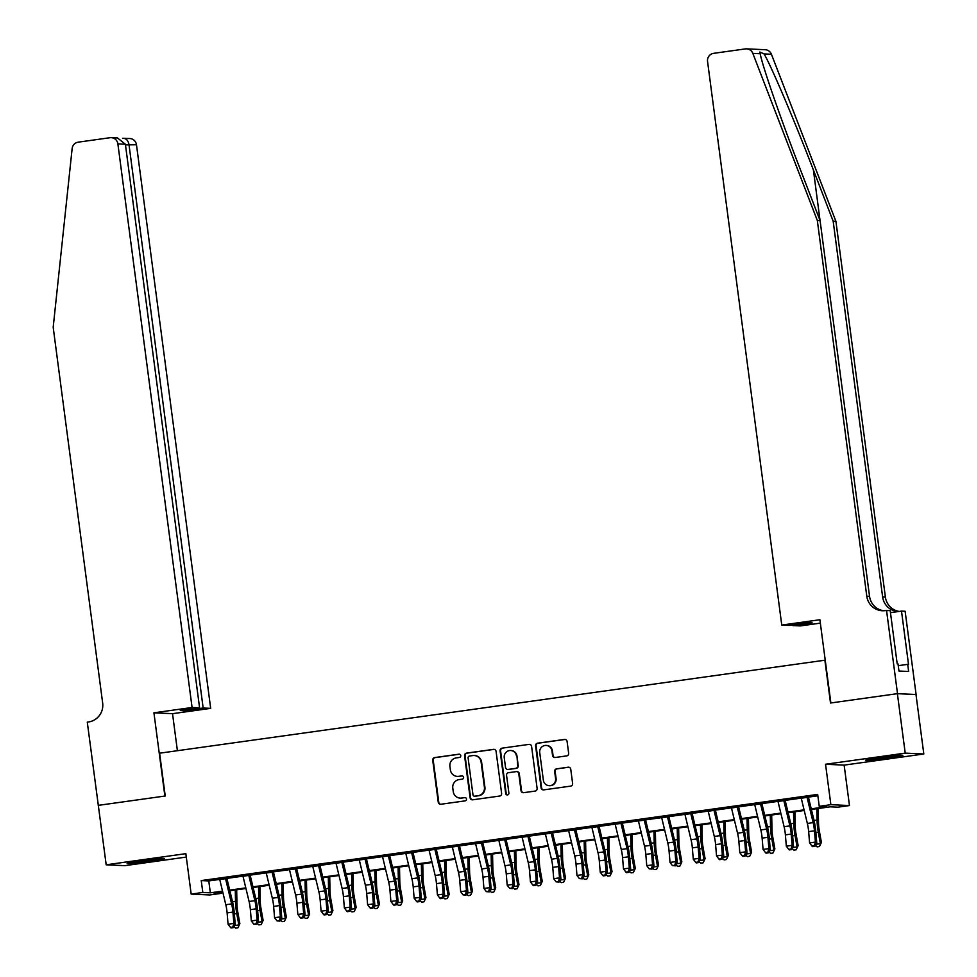 <?xml version="1.0" encoding="UTF-8"?>
<svg xmlns="http://www.w3.org/2000/svg" width="977" height="977" viewBox="0 0 977 977"><rect width="100%" height="100%" fill="white"/><g stroke="black" fill="none" stroke-linecap="round" stroke-linejoin="round"><path stroke-width="1.47" d="M460.778 755.6A1.649 1.612 -87.3 0 0 458.958 754.183L434.704 757.578A2.357 2.308 -87.3 0 0 432.726 760.228L438.258 802.239A2.357 2.308 -87.3 0 0 440.847 804.254L465.101 800.871A1.649 1.612 -87.3 0 0 464.967 797.586A1.649 1.612 -87.3 0 0 464.673 797.598L461.535 798.038A7.535 7.376 -87.3 0 1 453.243 791.59L452.791 788.085A7.535 7.376 -87.3 0 1 459.105 779.597L462.243 779.157A1.649 1.612 -87.3 0 0 462.109 775.885A1.649 1.612 -87.3 0 0 461.816 775.897L458.677 776.336A7.535 7.376 -87.3 0 1 450.385 769.888L449.921 766.383A7.535 7.376 -87.3 0 1 456.247 757.896L459.385 757.456A1.649 1.612 -87.3 0 0 460.778 755.6M459.508 754.207A1.649 1.612 -87.3 0 0 459.459 754.207L435.205 757.602A2.357 2.308 -87.3 0 0 433.226 760.253L438.758 802.264A2.357 2.308 -87.3 0 0 440.676 804.279M465.223 797.623A1.649 1.612 -87.3 0 0 465.174 797.623L461.535 798.038M462.365 775.909A1.649 1.612 -87.3 0 0 462.316 775.921L458.677 776.336M880.35 757.59A18.722 0.708 172.5 0 0 865.707 760.228A18.722 0.708 172.5 0 0 888.191 757.957A18.722 0.708 172.5 0 0 902.833 755.331A18.722 0.708 172.5 0 0 880.35 757.59M141.799 860.822A18.722 0.708 172.5 0 0 127.157 863.46A18.722 0.708 172.5 0 0 149.64 861.189A18.722 0.708 172.5 0 0 164.283 858.563A18.722 0.708 172.5 0 0 141.799 860.822M566.672 755.893A2.357 2.308 -87.3 0 0 568.651 753.23L567.087 741.445A2.357 2.308 -87.3 0 0 564.498 739.43L537.558 743.192A2.357 2.308 -87.3 0 0 535.579 745.854L541.111 787.865A2.357 2.308 -87.3 0 0 543.713 789.88L570.653 786.119A2.357 2.308 -87.3 0 0 572.62 783.456L570.751 769.229A2.357 2.308 -87.3 0 0 568.162 767.214L556.634 768.826A2.357 2.308 -87.3 0 0 554.655 771.476L555.583 778.535A6.302 6.167 -87.3 0 1 549.184 785.679A6.302 6.167 -87.3 0 1 543.371 780.244L539.731 752.583A6.302 6.167 -87.3 0 1 546.131 745.427A6.302 6.167 -87.3 0 1 551.944 750.873L552.542 755.49A2.357 2.308 -87.3 0 0 555.144 757.505L566.672 755.893M98.237 805.366L164.881 796.047L153.926 712.819L192.078 707.482L117.875 143.875A7.205 7.047 -87.3 0 0 109.961 137.72L78.209 142.166A7.205 7.047 -87.3 0 0 72.151 148.528L53.185 327.295L102.658 703.037A16.804 16.426 92.7 0 1 88.565 721.954L87.283 722.137L106.188 864.804L185.85 853.666L191.174 894.102L202.813 892.465L201.238 880.582L817.676 794.411L819.239 806.306L830.865 804.682L849.465 805.549L837.839 807.173L830.291 806.819L811.386 809.469M98.359 805.353L165.235 795.999L159.605 753.194L824.881 660.208L830.511 703.013L897.387 693.67L905.215 753.12L825.541 764.258L830.865 804.682M496.084 751.374A2.357 2.308 -87.3 0 0 493.495 749.359L466.554 753.12A2.357 2.308 -87.3 0 0 464.576 755.771L470.108 797.794A2.357 2.308 -87.3 0 0 472.697 799.809L499.638 796.047A2.357 2.308 -87.3 0 0 501.616 793.385L496.084 751.374M502.056 748.162L528.997 744.389A2.357 2.308 -87.3 0 1 531.586 746.404L537.118 788.427A2.357 2.308 -87.3 0 1 535.14 791.077L523.611 792.689A2.357 2.308 -87.3 0 1 521.022 790.674L518.775 773.637A2.357 2.308 -87.3 0 0 516.186 771.622L508.541 772.685A2.357 2.308 -87.3 0 0 506.562 775.347L508.895 793.08A1.649 1.612 -87.3 0 1 507.222 794.948A1.649 1.612 -87.3 0 1 505.707 793.532L500.077 750.812A2.357 2.308 -87.3 0 1 502.056 748.162L528.997 744.389M897.387 693.67L915.986 694.537L923.815 753.988L905.215 753.12M106.188 864.804L124.787 865.671L186.302 857.073M225.406 878.115L219.593 878.934M248.671 874.867L242.858 875.673M271.936 871.606L266.123 872.424M295.201 868.358L289.375 869.176M318.453 865.109L312.64 865.927M341.718 861.861L335.905 862.667M364.983 858.612L359.17 859.418M388.248 855.351L382.422 856.17M411.5 852.103L405.687 852.921M434.765 848.854L428.952 849.66M458.03 845.606L452.217 846.412M481.282 842.345L475.469 843.163M504.547 839.096L498.734 839.915M527.812 835.848L521.999 836.654M551.077 832.599L545.251 833.405M574.329 829.339L568.516 830.157M597.594 826.09L591.781 826.908M620.859 822.842L615.046 823.648M644.112 819.593L638.299 820.399M667.376 816.332L661.563 817.151M690.641 813.084L684.828 813.902M713.906 809.835L708.081 810.654M737.159 806.587L731.346 807.393M760.424 803.326L754.61 804.144M783.688 800.078L777.875 800.896M201.238 880.582L208.785 880.936L219.703 879.41M226.884 878.396L242.968 876.149M250.136 875.148L266.233 872.901M273.401 871.899L289.485 869.652M296.666 868.651L312.75 866.404M319.919 865.402L336.015 863.143M343.183 862.141L359.28 859.894M366.448 858.893L382.532 856.646M389.713 855.644L405.797 853.397M412.966 852.396L429.062 850.137M436.23 849.135L452.314 846.888M459.495 845.887L475.579 843.639M482.748 842.638L498.844 840.391M506.013 839.39L522.109 837.13M529.278 836.129L545.361 833.882M552.542 832.88L568.626 830.633M575.795 829.632L591.891 827.385M599.06 826.383L615.156 824.136M622.325 823.122L638.408 820.875M645.589 819.874L661.673 817.627M668.842 816.625L684.938 814.378M692.107 813.377L708.191 811.13M715.372 810.116L731.455 807.869M738.624 806.868L754.72 804.621M761.889 803.619L777.985 801.372M785.154 800.371L801.238 798.124M808.419 797.122L817.859 795.791M806.953 796.829L801.128 797.647M825.541 764.258L844.14 765.125L923.815 753.988M844.14 765.125L849.465 805.549M221.229 891.952L221.4 893.344L209.774 894.969L191.174 894.102M811.24 808.834L826.774 806.66L819.239 806.306M202.813 892.465L210.348 892.819L222.536 891.122M229.705 890.12L245.789 887.873M252.97 886.86L269.054 884.612M276.222 883.611L292.318 881.364M299.487 880.362L315.571 878.115M322.752 877.114L338.836 874.867M346.005 873.865L362.101 871.606M369.269 870.605L385.365 868.358M392.534 867.356L408.618 865.109M415.799 864.108L431.883 861.861M439.052 860.859L455.148 858.6M462.316 857.598L478.4 855.351M485.581 854.35L501.665 852.103M508.834 851.101L524.93 848.854M532.099 847.853L548.195 845.593M555.363 844.592L571.447 842.345M578.628 841.344L594.712 839.096M601.881 838.095L617.977 835.848M625.146 834.846L641.242 832.587M648.41 831.586L664.494 829.339M671.675 828.337L687.759 826.09M694.928 825.089L711.024 822.842M718.193 821.84L734.277 819.593M741.458 818.579L757.541 816.332M764.71 815.331L780.806 813.084M787.975 812.082L804.071 809.835M222.683 891.757L213.865 892.99L221.4 893.344M804.218 810.47L788.134 812.717M780.953 813.719L764.869 815.966M757.7 816.967L741.604 819.214M734.435 820.228L718.339 822.475M711.171 823.477L695.087 825.724M687.906 826.725L671.822 828.972M664.653 829.974L648.557 832.221M641.388 833.222L625.304 835.482M618.123 836.483L602.04 838.73M594.871 839.731L578.775 841.979M571.606 842.98L555.51 845.227M548.341 846.229L532.257 848.488M525.076 849.489L508.993 851.736M501.824 852.738L485.728 854.985M478.559 855.986L462.475 858.233M455.294 859.235L439.21 861.494M432.042 862.496L415.946 864.743M408.777 865.744L392.681 867.991M385.512 868.993L369.428 871.24M362.247 872.241L346.163 874.488M338.995 875.502L322.898 877.749M315.73 878.75L299.634 880.998M292.465 881.999L276.381 884.246M269.2 885.247L253.116 887.495M245.948 888.508L229.851 890.755M208.785 880.936L210.348 892.819M457.346 776.397L457.847 776.422A7.535 7.376 -87.3 0 0 459.178 776.349M460.204 798.099L460.704 798.124A7.535 7.376 -87.3 0 0 462.036 798.062M494.167 749.359A2.357 2.308 -87.3 0 0 493.996 749.383L467.055 753.145A2.357 2.308 -87.3 0 0 465.076 755.795L470.609 797.818A2.357 2.308 -87.3 0 0 472.526 799.821M469.497 756.039A1.649 1.612 -87.3 0 0 468.105 757.896L472.966 794.777A1.649 1.612 -87.3 0 0 474.773 796.194L478.095 795.73A7.535 7.376 -87.3 0 0 484.409 787.23L481.099 762.023A7.535 7.376 -87.3 0 0 472.807 755.575L469.497 756.039M474.492 796.206L474.993 796.231A1.649 1.612 -87.3 0 0 475.286 796.206L474.773 796.194M474.138 755.514L474.639 755.539A7.535 7.376 -87.3 0 1 481.6 762.048L484.91 787.254A7.535 7.376 -87.3 0 1 478.596 795.754L475.286 796.206M516.601 771.598L517.114 771.622A2.357 2.308 -87.3 0 1 519.288 773.662L521.523 790.698A2.357 2.308 -87.3 0 0 523.452 792.701M502.557 748.187A2.357 2.308 -87.3 0 0 500.578 750.837L506.208 793.556A1.649 1.612 -87.3 0 0 507.478 794.948M516.454 755.954A6.302 6.167 -87.3 0 0 510.641 750.507A6.302 6.167 -87.3 0 0 504.242 757.663L505.524 767.409A2.357 2.308 -87.3 0 0 508.113 769.424L515.758 768.349A2.357 2.308 -87.3 0 0 517.737 765.699L516.955 755.978A6.302 6.167 -87.3 0 0 511.142 750.531L510.641 750.507M507.698 769.436L508.199 769.461A2.357 2.308 -87.3 0 0 508.614 769.449L508.113 769.424M516.955 755.978L518.237 765.724A2.357 2.308 -87.3 0 1 516.259 768.374L508.614 769.449M546.131 745.427L546.631 745.451A6.302 6.167 -87.3 0 1 552.445 750.898L553.055 755.502A2.357 2.308 -87.3 0 0 554.973 757.517M549.184 785.679L549.685 785.703A6.302 6.167 -87.3 0 0 556.084 778.559L555.583 778.535M568.834 767.214A2.357 2.308 -87.3 0 0 568.663 767.226L557.134 768.838A2.357 2.308 -87.3 0 0 555.156 771.5L556.084 778.559M565.17 739.442A2.357 2.308 -87.3 0 0 565.011 739.455L538.058 743.216A2.357 2.308 -87.3 0 0 536.092 745.878L541.624 787.889A2.357 2.308 -87.3 0 0 543.542 789.904M236.678 889.803L236.971 904.165A12.005 2.479 82 0 0 237.826 912.31L239.866 923.68L237.924 927.82L235.604 928.15L233.991 926.672M234.785 925.5L238.815 924.938L236.776 913.58A18.001 3.713 -98 0 1 235.506 901.356L235.262 889.998M237.924 927.82L239.866 923.68M225.357 877.883A8.402 1.734 82 0 0 225.54 878.689L231.622 903.92A12.005 2.479 -98 0 1 232.929 912.091L233.869 923.399L235.274 924.779L234.321 913.471A18.001 3.713 82 0 0 232.379 901.209L226.762 877.932M219.544 878.702A8.402 1.734 82 0 0 219.727 879.495L225.809 904.726A12.005 2.479 -98 0 1 227.116 912.897L228.056 924.205L233.869 923.399L232.795 927.063L230.474 927.381L231.036 927.942L233.356 927.613L232.795 927.063M233.356 927.613L235.274 924.779M228.056 924.205L230.474 927.381M897.484 663.871L897.02 662.504M192.078 707.482L199.589 707.837L180.281 710.535L183.847 710.706L203.155 708.007L210.678 708.362L136.475 144.755L125.471 144.889M203.155 708.007L128.964 144.401C128.048 140.163 125.911 138.136 122.552 138.307L129.831 138.526A7.205 7.047 92.7 0 1 136.475 144.755M177.399 750.715L172.526 713.686L210.678 708.362M153.926 712.819L172.526 713.686M199.589 707.837L125.386 144.23L117.875 143.875M183.847 710.706L183.761 710.047M111.231 137.659L117.509 137.952L125.386 144.23M760.191 53.735L752.84 53.393A7.205 7.047 -87.3 0 0 746.623 48.85L765.211 49.717A7.205 7.047 92.7 0 1 771.427 54.26L835.921 221.352L833.173 221.229L813.401 169.986C794.631 121.026 771.341 66.216 764.075 53.918L759.825 52.025L760.191 53.735C762.329 65.789 781.27 120.403 800.297 169.375L820.082 220.619L869.542 596.349A16.804 16.426 -87.3 0 0 883.672 610.735M820.35 623.131L800.346 625.927L792.836 625.585L812.143 622.886L808.577 622.715L789.269 625.414L781.759 625.06L707.556 61.453A7.205 7.047 -87.3 0 1 713.589 53.344L745.341 48.911A7.205 7.047 -87.3 0 1 746.623 48.85M820.082 220.619L817.322 220.484L866.794 596.226A16.804 16.426 -87.3 0 0 885.272 610.601L890.194 610.588L897.204 663.859L898.01 663.896L898.95 671.028L908.647 671.48L907.706 664.348L908.512 664.384L901.502 611.113L905.142 611.284L916.096 694.513L897.509 693.646L830.865 702.964L819.898 619.736L781.759 625.06M835.921 221.352L885.394 597.094A16.804 16.426 -87.3 0 0 899.206 611.431M898.816 611.492A16.804 16.426 -87.3 0 1 882.634 596.959L833.173 221.229M752.84 53.393L817.322 220.484M886.542 610.417L897.509 693.646M792.836 625.585L792.75 624.926M901.502 611.113L890.462 612.652M907.706 664.348L898.242 665.667M259.931 886.542L260.236 900.916A12.005 2.479 82 0 0 261.091 909.062L263.131 920.419L261.189 924.572L258.856 924.901L257.256 923.424M258.038 922.251L262.08 921.69L260.041 910.332A18.001 3.713 -98 0 1 258.758 898.107L258.526 886.75M261.189 924.572L263.131 920.419M283.196 883.293L283.501 897.668A12.005 2.479 82 0 0 284.344 905.813L286.383 917.171L284.454 921.323L282.121 921.653L280.521 920.163M281.303 919.003L285.333 918.441L283.293 907.071A18.001 3.713 -98 0 1 282.023 894.859L281.779 883.489M284.454 921.323L286.383 917.171M306.46 880.045L306.766 894.407A12.005 2.479 82 0 0 307.608 902.565L309.648 913.922L307.706 918.075L305.386 918.392L303.774 916.914M304.568 915.754L308.598 915.18L306.558 903.823A18.001 3.713 -98 0 1 305.288 891.598L305.044 880.24M307.706 918.075L309.648 913.922M329.725 876.796L330.018 891.158A12.005 2.479 82 0 0 330.873 899.304L332.913 910.674L330.971 914.814L328.651 915.144L327.039 913.666M327.82 912.494L331.862 911.932L329.823 900.574A18.001 3.713 -98 0 1 328.541 888.349L328.309 876.992M330.971 914.814L332.913 910.674M248.622 874.635A8.402 1.734 82 0 0 248.805 875.429L254.887 900.66A12.005 2.479 -98 0 1 256.182 908.83L257.134 920.139L258.526 921.519L257.586 910.21A18.001 3.713 82 0 0 255.644 897.961L250.027 874.671M242.809 875.453A8.402 1.734 82 0 0 242.992 876.247L249.074 901.478A12.005 2.479 -98 0 1 250.368 909.648L251.321 920.957L257.134 920.139L256.059 923.815L253.739 924.132L256.621 924.364L256.059 923.815M256.621 924.364L258.526 921.519M251.321 920.957L253.739 924.132M271.887 871.386A8.402 1.734 82 0 0 272.07 872.18L278.152 897.411A12.005 2.479 -98 0 1 279.446 905.581L280.399 916.89L281.791 918.27L280.851 906.961A18.001 3.713 82 0 0 278.897 894.712L273.291 871.423M266.074 872.192A8.402 1.734 82 0 0 266.257 872.998L272.339 898.229A12.005 2.479 -98 0 1 273.633 906.4L274.574 917.708L280.399 916.89L279.324 920.554L276.992 920.884L279.886 921.103L279.324 920.554M279.886 921.103L281.791 918.27M274.574 917.708L276.992 920.884M295.152 868.138A8.402 1.734 82 0 0 295.323 868.932L301.417 894.163A12.005 2.479 -98 0 1 302.711 902.333L303.652 913.642L305.056 915.022L304.103 903.713A18.001 3.713 82 0 0 302.162 891.451L296.544 868.174M289.326 868.944A8.402 1.734 82 0 0 289.51 869.738L295.591 894.981A12.005 2.479 -98 0 1 296.898 903.151L297.838 914.46L303.652 913.642L302.589 917.305L300.257 917.635L300.818 918.185L303.139 917.855L302.589 917.305M303.139 917.855L305.056 915.022M297.838 914.46L300.257 917.635M318.404 864.877A8.402 1.734 82 0 0 318.587 865.683L324.669 890.914A12.005 2.479 -98 0 1 325.976 899.084L326.916 910.393L328.321 911.773L327.368 900.464A18.001 3.713 82 0 0 325.426 888.203L319.809 864.926M312.591 865.695A8.402 1.734 82 0 0 312.774 866.489L318.856 891.72A12.005 2.479 -98 0 1 320.151 899.89L321.103 911.199L326.916 910.393L325.842 914.057L323.521 914.374L324.083 914.936L326.403 914.606L325.842 914.057M326.403 914.606L328.321 911.773M321.103 911.199L323.521 914.374M352.978 873.536L353.283 887.91A12.005 2.479 82 0 0 354.138 896.056L356.165 907.413L354.236 911.565L351.903 911.895L350.303 910.417M351.085 909.245L355.115 908.683L353.088 897.326A18.001 3.713 -98 0 1 351.805 885.101L351.573 873.743M354.236 911.565L356.165 907.413M341.669 861.629A8.402 1.734 82 0 0 341.852 862.422L347.934 887.666A12.005 2.479 -98 0 1 349.229 895.836L350.181 907.132L351.573 908.512L350.633 897.204A18.001 3.713 82 0 0 348.679 884.954L343.074 861.665M335.856 862.447A8.402 1.734 82 0 0 336.039 863.241L342.121 888.472A12.005 2.479 -98 0 1 343.415 896.642L344.368 907.951L350.181 907.132L349.107 910.808L346.774 911.126L347.336 911.675L349.668 911.358L349.107 910.808M349.668 911.358L351.573 908.512M344.368 907.951L346.774 911.126M376.243 870.287L376.548 884.661A12.005 2.479 82 0 0 377.391 892.807L379.43 904.165L377.488 908.317L375.168 908.647L373.556 907.157M374.35 905.997L378.38 905.435L376.34 894.065A18.001 3.713 -98 0 1 375.07 881.852L374.826 870.483M377.488 908.317L379.43 904.165M364.934 858.38A8.402 1.734 82 0 0 365.117 859.174L371.199 884.405A12.005 2.479 -98 0 1 372.493 892.575L373.446 903.884L374.838 905.264L373.898 893.955A18.001 3.713 82 0 0 371.944 881.706L366.326 858.417M359.121 859.186A8.402 1.734 82 0 0 359.292 859.992L365.386 885.223A12.005 2.479 -98 0 1 366.68 893.393L367.621 904.702L373.446 903.884L372.371 907.548L370.039 907.877L370.601 908.427L372.921 908.097L372.371 907.548M372.921 908.097L374.838 905.264M367.621 904.702L370.039 907.877M399.508 867.039L399.801 881.413A12.005 2.479 82 0 0 400.655 889.558L402.695 900.916L400.753 905.068L398.433 905.386L396.821 903.908M397.615 902.748L401.645 902.174L399.605 890.816A18.001 3.713 -98 0 1 398.335 878.592L398.091 867.234M400.753 905.068L402.695 900.916M388.187 855.131A8.402 1.734 82 0 0 388.37 855.925L394.452 881.156A12.005 2.479 -98 0 1 395.758 889.326L396.699 900.635L398.103 902.015L397.15 890.706A18.001 3.713 82 0 0 395.209 878.445L389.591 855.168M382.373 855.937A8.402 1.734 82 0 0 382.557 856.744L388.638 881.975A12.005 2.479 -98 0 1 389.945 890.145L390.885 901.453L396.699 900.635L395.624 904.299L393.304 904.629L393.865 905.178L396.186 904.849L395.624 904.299M396.186 904.849L398.103 902.015M390.885 901.453L393.304 904.629M422.76 863.79L423.065 878.152A12.005 2.479 82 0 0 423.92 886.31L425.96 897.668L424.018 901.808L421.685 902.137L420.086 900.66M420.867 899.487L424.91 898.925L422.87 887.568A18.001 3.713 -98 0 1 421.588 875.343L421.356 863.986M424.018 901.808L425.96 897.668M411.451 851.871A8.402 1.734 82 0 0 411.635 852.677L417.716 877.908A12.005 2.479 -98 0 1 419.023 886.078L419.963 897.387L421.368 898.767L420.415 887.458A18.001 3.713 82 0 0 418.474 875.197L412.856 851.92M405.638 852.689A8.402 1.734 82 0 0 405.821 853.483L411.903 878.714A12.005 2.479 -98 0 1 413.198 886.884L414.15 898.193L419.963 897.387L418.889 901.05L416.568 901.368L417.118 901.93L419.451 901.6L418.889 901.05M419.451 901.6L421.368 898.767M414.15 898.193L416.568 901.368M446.025 860.529L446.33 874.903A12.005 2.479 82 0 0 447.173 883.049L449.212 894.407L447.283 898.559L444.95 898.889L443.35 897.411M444.132 896.239L448.162 895.677L446.123 884.319A18.001 3.713 -98 0 1 444.853 872.095L444.608 860.737M447.283 898.559L449.212 894.407M434.716 848.622A8.402 1.734 82 0 0 434.899 849.416L440.981 874.659A12.005 2.479 -98 0 1 442.276 882.829L443.228 894.138L444.62 895.506L443.68 884.197A18.001 3.713 82 0 0 441.726 871.948L436.121 848.659M428.903 849.44A8.402 1.734 82 0 0 429.086 850.234L435.168 875.465A12.005 2.479 -98 0 1 436.463 883.635L437.415 894.944L443.228 894.138L442.154 897.802L439.821 898.119L440.383 898.669L442.715 898.351L442.154 897.802M442.715 898.351L444.62 895.506M437.415 894.944L439.821 898.119M469.29 857.281L469.595 871.655A12.005 2.479 82 0 0 470.438 879.801L472.477 891.158L470.535 895.311L468.215 895.64L466.603 894.15M467.397 892.99L471.427 892.428L469.387 881.071A18.001 3.713 -98 0 1 468.117 868.846L467.873 857.476M470.535 895.311L472.477 891.158M457.981 845.374A8.402 1.734 82 0 0 458.152 846.167L464.246 871.399A12.005 2.479 -98 0 1 465.54 879.569L466.481 890.877L467.885 892.257L466.945 880.949A18.001 3.713 82 0 0 464.991 868.7L459.373 845.41M452.156 846.192A8.402 1.734 82 0 0 452.339 846.986L458.421 872.217A12.005 2.479 -98 0 1 459.727 880.387L460.668 891.696L466.481 890.877L465.418 894.541L463.086 894.871L465.968 895.103L465.418 894.541M465.968 895.103L467.885 892.257M460.668 891.696L463.086 894.871M492.555 854.032L492.848 868.406A12.005 2.479 82 0 0 493.703 876.552L495.742 887.91L493.8 892.062L491.48 892.38L489.868 890.902M490.649 889.742L494.692 889.168L492.652 877.81A18.001 3.713 -98 0 1 491.37 865.585L491.138 854.228M493.8 892.062L495.742 887.91M481.234 842.125A8.402 1.734 82 0 0 481.417 842.919L487.499 868.15A12.005 2.479 -98 0 1 488.805 876.32L489.746 887.629L491.15 889.009L490.198 877.7A18.001 3.713 82 0 0 488.256 865.439L482.638 842.162M475.42 842.931A8.402 1.734 82 0 0 475.604 843.737L481.685 868.968A12.005 2.479 -98 0 1 482.992 877.138L483.933 888.447L489.746 887.629L488.671 891.293L486.351 891.622L489.233 891.842L488.671 891.293M489.233 891.842L491.15 889.009M483.933 888.447L486.351 891.622M515.807 850.784L516.112 865.146A12.005 2.479 82 0 0 516.967 873.304L519.007 884.661L517.065 888.814L514.732 889.131L513.133 887.653M513.914 886.481L517.944 885.919L515.917 874.562A18.001 3.713 -98 0 1 514.635 862.337L514.403 850.979M517.065 888.814L519.007 884.661M504.498 838.864A8.402 1.734 82 0 0 504.682 839.67L510.763 864.901A12.005 2.479 -98 0 1 512.058 873.072L513.01 884.38L514.403 885.76L513.462 874.452A18.001 3.713 82 0 0 511.508 862.19L505.903 838.913M498.685 839.683A8.402 1.734 82 0 0 498.868 840.476L504.95 865.707A12.005 2.479 -98 0 1 506.245 873.878L507.197 885.186L513.01 884.38L511.936 888.044L509.615 888.374L512.498 888.594L511.936 888.044M512.498 888.594L514.403 885.76M507.197 885.186L509.615 888.374M539.072 847.535L539.377 861.897A12.005 2.479 82 0 0 540.22 870.043L542.259 881.401L540.33 885.553L537.997 885.883L536.397 884.405M537.179 883.232L541.209 882.671L539.17 871.313A18.001 3.713 -98 0 1 537.9 859.088L537.655 847.731M540.33 885.553L542.259 881.401M527.763 835.616A8.402 1.734 82 0 0 527.946 836.422L534.028 861.653A12.005 2.479 -98 0 1 535.323 869.823L536.275 881.132L537.668 882.5L536.727 871.191A18.001 3.713 82 0 0 534.773 858.942L529.168 835.653M521.95 836.434A8.402 1.734 82 0 0 522.121 837.228L528.215 862.459A12.005 2.479 -98 0 1 529.51 870.629L530.45 881.938L536.275 881.132L535.201 884.796L532.868 885.113L533.43 885.663L535.762 885.345L535.201 884.796M535.762 885.345L537.668 882.5M530.45 881.938L532.868 885.113M562.337 844.275L562.63 858.649A12.005 2.479 82 0 0 563.485 866.794L565.524 878.152L563.582 882.304L561.262 882.634L559.65 881.144M560.444 879.984L564.474 879.422L562.434 868.064A18.001 3.713 -98 0 1 561.164 855.84L560.92 844.47M563.582 882.304L565.524 878.152M551.028 832.367A8.402 1.734 82 0 0 551.199 833.161L557.293 858.392A12.005 2.479 -98 0 1 558.588 866.562L559.528 877.871L560.932 879.251L559.98 867.942A18.001 3.713 82 0 0 558.038 855.693L552.42 832.404M545.203 833.186A8.402 1.734 82 0 0 545.386 833.979L551.468 859.21A12.005 2.479 -98 0 1 552.774 867.381L553.715 878.689L559.528 877.871L558.453 881.535L556.133 881.865L559.015 882.097L558.453 881.535M559.015 882.097L560.932 879.251M553.715 878.689L556.133 881.865M585.589 841.026L585.895 855.4A12.005 2.479 82 0 0 586.75 863.546L588.789 874.903L586.847 879.056L584.527 879.373L582.915 877.896M583.696 876.735L587.739 876.174L585.699 864.804A18.001 3.713 -98 0 1 584.417 852.579L584.185 841.221M586.847 879.056L588.789 874.903M574.281 829.119A8.402 1.734 82 0 0 574.464 829.913L580.546 855.144A12.005 2.479 -98 0 1 581.852 863.314L582.793 874.623L584.197 876.003L583.245 864.694A18.001 3.713 82 0 0 581.303 852.445L575.685 829.155M568.467 829.925A8.402 1.734 82 0 0 568.651 830.731L574.732 855.962A12.005 2.479 -98 0 1 576.027 864.132L576.98 875.441L582.793 874.623L581.718 878.286L579.398 878.616L582.28 878.836L581.718 878.286M582.28 878.836L584.197 876.003M576.98 875.441L579.398 878.616M608.854 837.777L609.159 852.139A12.005 2.479 82 0 0 610.014 860.297L612.042 871.655L610.112 875.807L607.779 876.125L606.18 874.647M606.961 873.475L610.991 872.913L608.952 861.555A18.001 3.713 -98 0 1 607.682 849.331L607.438 837.973M610.112 875.807L612.042 871.655M597.545 825.87A8.402 1.734 82 0 0 597.729 826.664L603.81 851.895A12.005 2.479 -98 0 1 605.105 860.065L606.058 871.374L607.45 872.754L606.509 861.445A18.001 3.713 82 0 0 604.555 849.184L598.95 825.907M591.732 826.676A8.402 1.734 82 0 0 591.915 827.47L597.997 852.701A12.005 2.479 -98 0 1 599.292 860.871L600.244 872.18L606.058 871.374L604.983 875.038L602.65 875.368L603.212 875.917L605.545 875.587L604.983 875.038M605.545 875.587L607.45 872.754M600.244 872.18L602.65 875.368M632.119 834.529L632.424 848.891A12.005 2.479 82 0 0 633.267 857.037L635.306 868.406L633.365 872.546L631.044 872.876L629.432 871.399M630.226 870.226L634.256 869.664L632.217 858.307A18.001 3.713 -98 0 1 630.947 846.082L630.702 834.724M633.365 872.546L635.306 868.406M620.81 822.61A8.402 1.734 82 0 0 620.993 823.416L627.075 848.647A12.005 2.479 -98 0 1 628.37 856.817L629.31 868.126L630.715 869.493L629.774 858.197A18.001 3.713 82 0 0 627.82 845.935L622.202 822.646M614.985 823.428A8.402 1.734 82 0 0 615.168 824.222L621.262 849.453A12.005 2.479 -98 0 1 622.557 857.623L623.497 868.932L629.31 868.126L628.248 871.789L625.915 872.107L626.477 872.656L628.797 872.339L628.248 871.789M628.797 872.339L630.715 869.493M623.497 868.932L625.915 872.107M655.384 831.268L655.677 845.642A12.005 2.479 82 0 0 656.532 853.788L658.571 865.146L656.629 869.298L654.309 869.628L652.697 868.138M653.491 866.978L657.521 866.416L655.482 855.058A18.001 3.713 -98 0 1 654.211 842.833L653.967 831.476M656.629 869.298L658.571 865.146M644.063 819.361A8.402 1.734 82 0 0 644.246 820.155L650.328 845.386A12.005 2.479 -98 0 1 651.635 853.556L652.575 864.865L653.979 866.245L653.027 854.936A18.001 3.713 82 0 0 651.085 842.687L645.467 819.398M638.25 820.179A8.402 1.734 82 0 0 638.433 820.973L644.515 846.204A12.005 2.479 -98 0 1 645.821 854.374L646.762 865.683L652.575 864.865L651.5 868.529L649.18 868.858L652.062 869.09L651.5 868.529M652.062 869.09L653.979 866.245M646.762 865.683L649.18 868.858M678.636 828.02L678.942 842.394A12.005 2.479 82 0 0 679.797 850.54L681.836 861.897L679.894 866.049L677.562 866.367L675.962 864.889M676.743 863.729L680.786 863.167L678.746 851.797A18.001 3.713 -98 0 1 677.464 839.573L677.232 828.215M679.894 866.049L681.836 861.897M667.328 816.113A8.402 1.734 82 0 0 667.511 816.906L673.593 842.137A12.005 2.479 -98 0 1 674.887 850.308L675.84 861.616L677.232 862.996L676.292 851.688A18.001 3.713 82 0 0 674.35 839.438L668.732 816.149M661.514 816.919A8.402 1.734 82 0 0 661.698 817.725L667.779 842.956A12.005 2.479 -98 0 1 669.074 851.126L670.027 862.435L675.84 861.616L674.765 865.28L672.445 865.61L675.327 865.83L674.765 865.28M675.327 865.83L677.232 862.996M670.027 862.435L672.445 865.61M701.901 824.771L702.207 839.133A12.005 2.479 82 0 0 703.049 847.291L705.089 858.649L703.159 862.801L700.827 863.118L699.227 861.641M700.008 860.468L704.038 859.907L701.999 848.549A18.001 3.713 -98 0 1 700.729 836.324L700.485 824.967M703.159 862.801L705.089 858.649M690.592 812.864A8.402 1.734 82 0 0 690.776 813.658L696.857 838.889A12.005 2.479 -98 0 1 698.152 847.059L699.105 858.368L700.497 859.748L699.556 848.439A18.001 3.713 82 0 0 697.602 836.178L691.997 812.901M684.779 813.67A8.402 1.734 82 0 0 684.962 814.464L691.044 839.707A12.005 2.479 -98 0 1 692.339 847.865L693.279 859.174L699.105 858.368L698.03 862.032L695.697 862.361L696.259 862.911L698.592 862.581L698.03 862.032M698.592 862.581L700.497 859.748M693.279 859.174L695.697 862.361M725.166 821.523L725.471 835.885A12.005 2.479 82 0 0 726.314 844.03L728.353 855.4L726.412 859.54L724.091 859.87L722.479 858.392M723.273 857.22L727.303 856.658L725.264 845.3A18.001 3.713 -98 0 1 723.994 833.076L723.749 821.718M726.412 859.54L728.353 855.4M713.857 809.603A8.402 1.734 82 0 0 714.028 810.409L720.122 835.64A12.005 2.479 -98 0 1 721.417 843.81L722.357 855.119L723.762 856.499L722.809 845.19A18.001 3.713 82 0 0 720.867 832.929L715.249 809.64M708.032 810.422A8.402 1.734 82 0 0 708.215 811.215L714.297 836.446A12.005 2.479 -98 0 1 715.604 844.616L716.544 855.925L722.357 855.119L721.295 858.783L718.962 859.101L719.524 859.662L721.844 859.333L721.295 858.783M721.844 859.333L723.762 856.499M716.544 855.925L718.962 859.101M748.431 818.262L748.724 832.636A12.005 2.479 82 0 0 749.579 840.782L751.618 852.139L749.677 856.292L747.356 856.621L745.744 855.144M746.526 853.971L750.568 853.409L748.529 842.052A18.001 3.713 -98 0 1 747.246 829.827L747.014 818.47M749.677 856.292L751.618 852.139M737.11 806.355A8.402 1.734 82 0 0 737.293 807.149L743.375 832.38A12.005 2.479 -98 0 1 744.682 840.55L745.622 851.859L747.026 853.239L746.074 841.93A18.001 3.713 82 0 0 744.132 829.681L738.514 806.391M731.297 807.173A8.402 1.734 82 0 0 731.48 807.967L737.562 833.198A12.005 2.479 -98 0 1 738.856 841.368L739.809 852.677L745.622 851.859L744.547 855.534L742.227 855.852L742.789 856.402L745.109 856.084L744.547 855.534M745.109 856.084L747.026 853.239M739.809 852.677L742.227 855.852M771.683 815.013L771.989 829.388A12.005 2.479 82 0 0 772.844 837.533L774.871 848.891L772.941 853.043L770.609 853.373L769.009 851.883M769.791 850.723L773.821 850.161L771.793 838.791A18.001 3.713 -98 0 1 770.511 826.579L770.279 815.209M772.941 853.043L774.871 848.891M760.375 803.106A8.402 1.734 82 0 0 760.558 803.9L766.64 829.131A12.005 2.479 -98 0 1 767.934 837.301L768.887 848.61L770.279 849.99L769.339 838.681A18.001 3.713 82 0 0 767.385 826.432L761.779 803.143M754.562 803.912A8.402 1.734 82 0 0 754.745 804.718L760.827 829.949A12.005 2.479 -98 0 1 762.121 838.119L763.074 849.428L768.887 848.61L767.812 852.274L765.479 852.603L766.041 853.153L768.374 852.823L767.812 852.274M768.374 852.823L770.279 849.99M763.074 849.428L765.479 852.603M794.948 811.765L795.254 826.127A12.005 2.479 82 0 0 796.096 834.285L798.136 845.642L796.194 849.795L793.874 850.112L792.262 848.634M793.055 847.474L797.085 846.9L795.046 835.543A18.001 3.713 -98 0 1 793.776 823.318L793.532 811.96M796.194 849.795L798.136 845.642M783.639 799.858A8.402 1.734 82 0 0 783.823 800.651L789.904 825.883A12.005 2.479 -98 0 1 791.199 834.053L792.152 845.361L793.544 846.741L792.603 835.433A18.001 3.713 82 0 0 790.649 823.171L785.032 799.894M777.826 800.664A8.402 1.734 82 0 0 777.997 801.458L784.091 826.701A12.005 2.479 -98 0 1 785.386 834.871L786.326 846.18L792.152 845.361L791.077 849.025L788.744 849.355L789.306 849.905L791.626 849.575L791.077 849.025M791.626 849.575L793.544 846.741M786.326 846.18L788.744 849.355M818.213 808.516L818.506 822.878A12.005 2.479 82 0 0 819.361 831.024L821.401 842.394L819.459 846.534L817.138 846.864L815.526 845.386M816.32 844.213L820.35 843.652L818.311 832.294A18.001 3.713 -98 0 1 817.041 820.069L816.796 808.712M819.459 846.534L821.401 842.394M806.892 796.597A8.402 1.734 82 0 0 807.075 797.403L813.157 822.634A12.005 2.479 -98 0 1 814.464 830.804L815.404 842.113L816.809 843.493L815.856 832.184A18.001 3.713 82 0 0 813.914 819.923L808.297 796.646M801.079 797.415A8.402 1.734 82 0 0 801.262 798.209L807.344 823.44A12.005 2.479 -98 0 1 808.651 831.61L809.591 842.919L815.404 842.113L814.329 845.777L812.009 846.094L812.571 846.656L814.891 846.326L814.329 845.777M814.891 846.326L816.809 843.493M809.591 842.919L812.009 846.094M234.358 913.922L236.776 913.58M232.514 901.771L235.506 901.356M231.622 903.92L225.809 904.726M232.929 912.091L227.116 912.897M225.54 878.689L219.727 879.495M813.401 169.986L820.057 220.546M869.542 596.349L866.794 596.226M882.634 596.959L885.394 597.094M771.427 54.26L764.075 53.918M257.623 910.662L260.041 910.332M255.766 898.522L258.758 898.107M280.887 907.413L283.293 907.071M279.031 895.274L282.023 894.859M304.152 904.165L306.558 903.823M302.296 892.025L305.288 891.598M327.405 900.916L329.823 900.574M325.561 888.765L328.541 888.349M254.887 900.66L249.074 901.478M256.182 908.83L250.368 909.648M248.805 875.429L242.992 876.247M278.152 897.411L272.339 898.229M279.446 905.581L273.633 906.4M272.07 872.18L266.257 872.998M301.417 894.163L295.591 894.981M302.711 902.333L296.898 903.151M295.323 868.932L289.51 869.738M324.669 890.914L318.856 891.72M325.976 899.084L320.151 899.89M318.587 865.683L312.774 866.489M350.67 897.655L353.088 897.326M348.813 885.516L351.805 885.101M347.934 887.666L342.121 888.472M349.229 895.836L343.415 896.642M341.852 862.422L336.039 863.241M373.935 894.407L376.34 894.065M372.078 882.268L375.07 881.852M371.199 884.405L365.386 885.223M372.493 892.575L366.68 893.393M365.117 859.174L359.292 859.992M397.187 891.158L399.605 890.816M395.343 879.019L398.335 878.592M394.452 881.156L388.638 881.975M395.758 889.326L389.945 890.145M388.37 855.925L382.557 856.744M420.452 887.91L422.87 887.568M418.608 875.758L421.588 875.343M417.716 877.908L411.903 878.714M419.023 886.078L413.198 886.884M411.635 852.677L405.821 853.483M443.717 884.649L446.123 884.319M441.86 872.51L444.853 872.095M440.981 874.659L435.168 875.465M442.276 882.829L436.463 883.635M434.899 849.416L429.086 850.234M466.982 881.401L469.387 881.071M465.125 869.261L468.117 868.846M464.246 871.399L458.421 872.217M465.54 879.569L459.727 880.387M458.152 846.167L452.339 846.986M490.234 878.152L492.652 877.81M488.39 866.013L491.37 865.585M487.499 868.15L481.685 868.968M488.805 876.32L482.992 877.138M481.417 842.919L475.604 843.737M513.499 874.903L515.917 874.562M511.643 862.752L514.635 862.337M510.763 864.901L504.95 865.707M512.058 873.072L506.245 873.878M504.682 839.67L498.868 840.476M536.764 871.643L539.17 871.313M534.908 859.504L537.9 859.088M534.028 861.653L528.215 862.459M535.323 869.823L529.51 870.629M527.946 836.422L522.121 837.228M560.016 868.394L562.434 868.064M558.172 856.255L561.164 855.84M557.293 858.392L551.468 859.21M558.588 866.562L552.774 867.381M551.199 833.161L545.386 833.979M583.281 865.146L585.699 864.804M581.437 853.006L584.417 852.579M580.546 855.144L574.732 855.962M581.852 863.314L576.027 864.132M574.464 829.913L568.651 830.731M606.546 861.897L608.952 861.555M604.69 849.746L607.682 849.331M603.81 851.895L597.997 852.701M605.105 860.065L599.292 860.871M597.729 826.664L591.915 827.47M629.811 858.636L632.217 858.307M627.955 846.497L630.947 846.082M627.075 848.647L621.262 849.453M628.37 856.817L622.557 857.623M620.993 823.416L615.168 824.222M653.063 855.388L655.482 855.058M651.219 843.249L654.211 842.833M650.328 845.386L644.515 846.204M651.635 853.556L645.821 854.374M644.246 820.155L638.433 820.973M676.328 852.139L678.746 851.797M674.472 840L677.464 839.573M673.593 842.137L667.779 842.956M674.887 850.308L669.074 851.126M667.511 816.906L661.698 817.725M699.593 848.891L701.999 848.549M697.737 836.739L700.729 836.324M696.857 838.889L691.044 839.707M698.152 847.059L692.339 847.865M690.776 813.658L684.962 814.464M722.858 845.642L725.264 845.3M721.002 833.491L723.994 833.076M720.122 835.64L714.297 836.446M721.417 843.81L715.604 844.616M714.028 810.409L708.215 811.215M746.11 842.382L748.529 842.052M744.266 830.242L747.246 829.827M743.375 832.38L737.562 833.198M744.682 840.55L738.856 841.368M737.293 807.149L731.48 807.967M769.375 839.133L771.793 838.791M767.519 826.994L770.511 826.579M766.64 829.131L760.827 829.949M767.934 837.301L762.121 838.119M760.558 803.9L754.745 804.718M792.64 835.885L795.046 835.543M790.784 823.745L793.776 823.318M789.904 825.883L784.091 826.701M791.199 834.053L785.386 834.871M783.823 800.651L777.997 801.458M815.893 832.636L818.311 832.294M814.049 820.485L817.041 820.069M813.157 822.634L807.344 823.44M814.464 830.804L808.651 831.61M807.075 797.403L801.262 798.209"/></g></svg>
